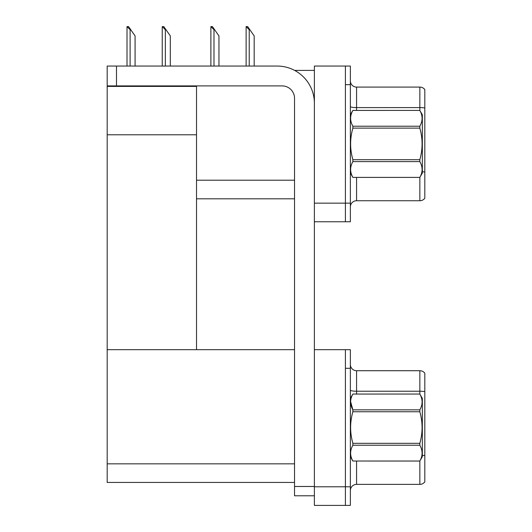 <?xml version="1.0" encoding="UTF-8"?>
<svg xmlns="http://www.w3.org/2000/svg" width="532" height="532" viewBox="0 0 532 532"><rect width="100%" height="100%" fill="white"/><g stroke="black" fill="none" stroke-linecap="round" stroke-linejoin="round"><path stroke-width="0.8" d="M294.615 70.397L314.385 70.397M294.535 180.202L196.521 180.202L196.521 134.789L107.185 134.789L107.185 66.054L116.488 66.054L116.488 85.905L282.126 85.905A12.409 12.409 0 0 1 294.535 98.314L294.535 486.481L314.385 486.481M345.408 349.69L345.408 505.4L350.369 505.4L350.369 349.69L314.385 349.69L314.385 66.054L345.408 66.054L345.408 221.771L314.385 221.771L314.385 203.157L345.408 203.157L345.408 221.771L350.369 221.771L350.369 203.157L345.408 203.157L345.408 84.668L350.369 84.668L350.369 203.157M196.521 198.815L294.535 198.815M107.185 86.403L196.521 86.403L196.521 85.905M196.521 86.403L196.521 349.69L107.185 349.69L107.185 134.789M314.385 221.771L314.385 505.4L345.408 505.4L345.408 368.297L350.369 368.297M294.535 482.444L107.185 482.444L107.185 349.69L294.535 349.69M350.369 206.941A6.204 6.204 0 0 1 356.573 200.737L419.854 200.737L419.854 177.369M424.815 89.569A6.204 6.204 0 0 0 419.854 87.088A6.204 6.204 0 0 1 424.815 89.569L424.815 198.256A6.204 6.204 0 0 1 419.854 200.737M345.408 66.054L350.369 66.054L350.369 84.668M424.815 108.023L424.815 108.455L424.815 108.023A6.204 1.077 180 0 0 419.854 107.59L419.854 87.088L356.573 87.088A6.204 6.204 0 0 1 350.369 80.884A6.204 6.204 0 0 0 356.573 87.088L356.573 110.41M424.815 108.455L424.815 172.042A6.204 1.077 180 0 0 422.335 171.703M350.369 490.571A6.204 6.204 0 0 1 356.573 484.373L419.854 484.373L419.854 460.998M424.815 373.198A6.204 6.204 0 0 0 419.854 370.718A6.204 6.204 0 0 1 424.815 373.198A6.204 6.204 0 0 0 419.854 370.718A6.204 6.204 0 0 1 424.815 373.198L424.815 481.886A6.204 6.204 0 0 1 419.854 484.373M424.815 392.084L424.815 391.652A6.204 1.077 180 0 0 419.854 391.226L419.854 370.718L356.573 370.718A6.204 6.204 0 0 1 350.369 364.513A6.204 6.204 0 0 0 356.573 370.718L356.573 394.046M246.409 26.6L247.673 26.6L249.84 29.699L249.222 29.699L246.123 26.6L246.123 66.054M254.183 66.054L254.183 35.903L249.84 29.699M211.177 26.6L212.434 26.6L214.602 29.699L213.984 29.699L210.885 26.6L210.885 66.054M218.951 66.054L218.951 35.903L214.602 29.699M162.539 26.6L163.796 26.6L165.971 29.699L165.352 29.699L162.247 26.6L162.247 66.054M170.313 66.054L170.313 35.903L165.971 29.699M127.301 26.6L128.558 26.6L130.732 29.699L130.114 29.699L127.008 26.6L127.008 66.054M135.075 66.054L135.075 35.903L130.732 29.699M314.385 495.784L294.535 495.784L294.535 486.481M314.385 103.275A37.22 37.22 0 0 0 277.165 66.054L116.488 66.054M116.488 85.905L107.185 85.905M350.369 398.388L352.876 394.059C349.876 399.306 349.876 404.566 352.876 409.853L419.828 409.853C422.827 404.613 422.827 399.346 419.828 394.059L422.335 398.388L422.335 456.702L419.828 461.025C422.827 455.784 422.827 450.518 419.828 445.237L352.876 445.237C349.876 450.478 349.876 455.738 352.876 461.025L419.828 461.044M419.828 409.853L419.828 411.755L352.876 411.755C349.87 422.255 349.87 432.782 352.876 443.336L352.876 445.237M352.876 443.336L419.828 443.336C422.827 432.782 422.827 422.255 419.828 411.755M419.828 443.336L419.828 445.237M352.876 394.046L419.828 394.046L352.876 394.059M350.369 456.702L352.876 461.044M350.601 401.567L352.876 409.853L352.876 411.755M352.876 461.025L419.828 461.025M350.369 114.752L352.876 110.43C349.876 115.67 349.876 120.937 352.876 126.217L419.828 126.217C422.827 120.977 422.827 115.717 419.828 110.43L422.335 114.752L422.335 173.066L419.828 177.395C422.827 172.149 422.827 166.888 419.828 161.602L352.876 161.602C349.876 166.842 349.876 172.109 352.876 177.395L419.828 177.409M419.828 126.217L419.828 128.119L352.876 128.119C349.87 138.619 349.87 149.146 352.876 159.7L352.876 161.602M352.876 159.7L419.828 159.7C422.827 149.146 422.827 138.619 419.828 128.119M419.828 159.7L419.828 161.602M352.876 110.41L419.828 110.41L352.876 110.43M350.369 173.066L352.876 177.409M352.876 126.217L352.876 128.119M352.876 177.395L419.828 177.395M314.385 486.787L350.369 486.787M107.185 463.838L294.535 463.838M356.573 177.409L356.573 200.737M419.854 110.457L419.854 107.59L356.573 107.59A6.204 1.077 0 0 1 350.369 106.513M356.573 461.044L356.573 484.373M419.854 394.086L419.854 391.226L356.573 391.226A6.204 1.077 0 0 1 350.369 390.149M424.815 455.678A6.204 1.077 180 0 0 422.335 455.339M249.222 66.054L249.222 29.699M213.984 66.054L213.984 29.699M165.352 66.054L165.352 29.699M130.114 66.054L130.114 29.699"/></g></svg>
